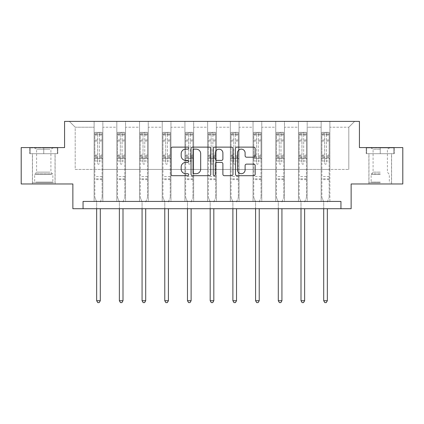 <?xml version="1.0" encoding="UTF-8"?>
<svg xmlns="http://www.w3.org/2000/svg" width="424" height="424" viewBox="0 0 424 424"><rect width="100%" height="100%" fill="white"/><g stroke="black" fill="none" stroke-linecap="round" stroke-linejoin="round"><path stroke-width="0.32" stroke-dasharray="2.12 1.59" d="M188.717 148.124A1.002 1.002 0 0 0 187.715 147.128L172.536 147.128A1.431 1.431 0 0 0 171.105 148.554L171.105 174.269A1.431 1.431 0 0 0 172.536 175.695L187.715 175.695A1.002 1.002 0 0 0 188.717 174.699A1.002 1.002 0 0 0 187.715 173.697L185.749 173.697A4.574 4.574 0 0 1 181.181 169.123L181.181 166.982A4.574 4.574 0 0 1 185.749 162.413L187.715 162.413A1.002 1.002 0 0 0 188.717 161.412A1.002 1.002 0 0 0 187.715 160.41L185.749 160.41A4.574 4.574 0 0 1 181.181 155.841L181.181 153.695A4.574 4.574 0 0 1 185.749 149.126L187.715 149.126A1.002 1.002 0 0 0 188.717 148.124M380.243 153.7L366.198 153.7L394.288 153.7L380.243 153.7L380.243 147.584L394.288 147.584L366.198 147.584L380.243 147.584L380.243 153.7L391.522 153.7L366.633 153.7L393.848 153.7L368.965 153.7L380.243 153.7L380.243 147.875L366.633 147.875L393.848 147.875L380.243 147.875L389.704 147.875L380.243 147.875L380.243 153.7M380.243 183.968L368.891 183.968L380.243 183.968M43.757 153.7L57.802 153.7L29.712 153.7L43.757 153.7L43.757 147.584L57.802 147.584L29.712 147.584L43.757 147.584L43.757 153.7L57.367 153.7L30.152 153.7L43.757 153.7L43.757 147.875L57.367 147.875L30.152 147.875L43.757 147.875L43.757 153.7M43.757 183.968L32.404 183.968L43.757 183.968M402.8 147.584L402.8 183.968L351.136 183.968L351.136 208.709L72.864 208.709L72.864 183.968L21.2 183.968L21.2 147.584L64.57 147.584L64.57 121.386L359.43 121.386L359.43 147.584L402.8 147.584M321.154 121.386L354.628 121.386L329.888 121.386L329.888 169.415L348.804 169.415L329.888 169.415L329.888 127.211L348.804 127.211L329.888 127.211L329.888 121.386L329.888 201.432L321.154 201.432L329.888 201.432L321.154 201.432L329.888 201.432L329.888 121.386L307.183 121.386L321.154 121.386L321.154 169.415L307.183 169.415L321.154 169.415L321.154 127.211L307.183 127.211L307.183 169.415L307.183 127.211L321.154 127.211L321.154 121.386L321.154 201.432L321.154 158.502L321.154 169.415L329.888 169.415L321.154 169.415L321.154 158.502L329.888 158.502L321.154 158.502L321.154 201.432L321.154 121.386M298.448 121.386L307.183 121.386L307.183 201.432L298.448 201.432L307.183 201.432L298.448 201.432L307.183 201.432L307.183 121.386L284.478 121.386L298.448 121.386L298.448 169.415L284.478 169.415L298.448 169.415L298.448 127.211L284.478 127.211L284.478 169.415L284.478 127.211L298.448 127.211L298.448 121.386L298.448 201.432L298.448 158.502L298.448 169.415L307.183 169.415L298.448 169.415L298.448 158.502L307.183 158.502L298.448 158.502L298.448 201.432L298.448 121.386M275.743 121.386L284.478 121.386L284.478 201.432L275.743 201.432L284.478 201.432L275.743 201.432L284.478 201.432L284.478 121.386L261.772 121.386L275.743 121.386L275.743 169.415L261.772 169.415L275.743 169.415L275.743 127.211L261.772 127.211L261.772 169.415L261.772 127.211L275.743 127.211L275.743 121.386L275.743 201.432L275.743 158.502L275.743 169.415L284.478 169.415L275.743 169.415L275.743 158.502L284.478 158.502L275.743 158.502L275.743 201.432L275.743 121.386M253.043 121.386L261.772 121.386L261.772 201.432L253.043 201.432L261.772 201.432L253.043 201.432L261.772 201.432L261.772 121.386L239.072 121.386L253.043 121.386L253.043 169.415L239.072 169.415L253.043 169.415L253.043 127.211L239.072 127.211L239.072 169.415L239.072 127.211L253.043 127.211L253.043 121.386L253.043 201.432L253.043 158.502L253.043 169.415L261.772 169.415L253.043 169.415L253.043 158.502L261.772 158.502L253.043 158.502L253.043 201.432L253.043 121.386M230.338 121.386L239.072 121.386L239.072 201.432L230.338 201.432L239.072 201.432L230.338 201.432L239.072 201.432L239.072 121.386L216.367 121.386L230.338 121.386L230.338 169.415L216.367 169.415L230.338 169.415L230.338 127.211L216.367 127.211L216.367 169.415L216.367 127.211L230.338 127.211L230.338 121.386L230.338 201.432L230.338 158.502L230.338 169.415L239.072 169.415L230.338 169.415L230.338 158.502L239.072 158.502L230.338 158.502L230.338 201.432L230.338 121.386M207.633 121.386L216.367 121.386L216.367 201.432L207.633 201.432L216.367 201.432L207.633 201.432L216.367 201.432L216.367 121.386L193.662 121.386L207.633 121.386L207.633 169.415L193.662 169.415L207.633 169.415L207.633 127.211L193.662 127.211L193.662 169.415L193.662 127.211L207.633 127.211L207.633 121.386L207.633 201.432L207.633 158.502L207.633 169.415L216.367 169.415L207.633 169.415L207.633 158.502L216.367 158.502L207.633 158.502L207.633 201.432L207.633 121.386M184.928 121.386L193.662 121.386L193.662 201.432L184.928 201.432L193.662 201.432L184.928 201.432L193.662 201.432L193.662 121.386L170.957 121.386L184.928 121.386L184.928 169.415L170.957 169.415L184.928 169.415L184.928 127.211L170.957 127.211L170.957 169.415L170.957 127.211L184.928 127.211L184.928 121.386L184.928 201.432L184.928 158.502L184.928 169.415L193.662 169.415L184.928 169.415L184.928 158.502L193.662 158.502L184.928 158.502L184.928 201.432L184.928 121.386M162.228 121.386L170.957 121.386L170.957 201.432L162.228 201.432L170.957 201.432L162.228 201.432L170.957 201.432L170.957 121.386L148.257 121.386L162.228 121.386L162.228 169.415L148.257 169.415L162.228 169.415L162.228 127.211L148.257 127.211L148.257 169.415L148.257 127.211L162.228 127.211L162.228 121.386L162.228 201.432L162.228 158.502L162.228 169.415L170.957 169.415L162.228 169.415L162.228 158.502L170.957 158.502L162.228 158.502L162.228 201.432L162.228 121.386M139.523 121.386L148.257 121.386L148.257 201.432L139.523 201.432L148.257 201.432L139.523 201.432L148.257 201.432L148.257 121.386L125.552 121.386L139.523 121.386L139.523 169.415L125.552 169.415L139.523 169.415L139.523 127.211L125.552 127.211L125.552 169.415L125.552 127.211L139.523 127.211L139.523 121.386L139.523 201.432L139.523 158.502L139.523 169.415L148.257 169.415L139.523 169.415L139.523 158.502L148.257 158.502L139.523 158.502L139.523 201.432L139.523 121.386M116.817 121.386L125.552 121.386L125.552 201.432L116.817 201.432L125.552 201.432L116.817 201.432L125.552 201.432L125.552 121.386L102.847 121.386L116.817 121.386L116.817 169.415L102.847 169.415L116.817 169.415L116.817 127.211L102.847 127.211L102.847 169.415L102.847 127.211L116.817 127.211L116.817 121.386L116.817 201.432L116.817 158.502L116.817 169.415L125.552 169.415L116.817 169.415L116.817 158.502L125.552 158.502L116.817 158.502L116.817 201.432L116.817 121.386M94.112 121.386L102.847 121.386L102.847 201.432L94.112 201.432L102.847 201.432L94.112 201.432L102.847 201.432L102.847 121.386L69.372 121.386L94.112 121.386L94.112 169.415L75.196 169.415L75.196 127.211L94.112 127.211L75.196 127.211L69.372 121.386L75.196 127.211L75.196 169.415L94.112 169.415L94.112 121.386L94.112 201.432L94.112 121.386M83.051 208.709L83.051 201.432L83.051 208.709L83.051 201.432L340.949 201.432L83.051 201.432L340.949 201.432L340.949 208.709M348.804 169.415L348.804 127.211L354.628 121.386L348.804 127.211L348.804 169.415M94.112 169.415L102.847 169.415L102.847 158.502L102.847 201.432L102.847 158.502L102.847 169.415L94.112 169.415L94.112 158.502L102.847 158.502L94.112 158.502L94.112 201.432L94.112 169.415M94.112 158.502L102.847 158.502L94.112 158.502M116.817 158.502L125.552 158.502L116.817 158.502M139.523 158.502L148.257 158.502L139.523 158.502M162.228 158.502L170.957 158.502L162.228 158.502M184.928 158.502L193.662 158.502L184.928 158.502M207.633 158.502L216.367 158.502L207.633 158.502M230.338 158.502L239.072 158.502L230.338 158.502M253.043 158.502L261.772 158.502L253.043 158.502M275.743 158.502L284.478 158.502L275.743 158.502M298.448 158.502L307.183 158.502L298.448 158.502M321.154 158.502L329.888 158.502L321.154 158.502M29.712 153.7L29.712 147.584L29.712 153.7M57.802 153.7L57.802 147.584L57.802 153.7M394.288 153.7L394.288 147.584L394.288 153.7M366.198 153.7L366.198 147.584L366.198 153.7M210.749 174.269L210.749 148.554A1.431 1.431 0 0 0 209.323 147.128L192.464 147.128A1.431 1.431 0 0 0 191.038 148.554L191.038 174.269A1.431 1.431 0 0 0 192.464 175.695L209.323 175.695A1.431 1.431 0 0 0 210.749 174.269M194.038 149.126A1.002 1.002 0 0 0 193.037 150.128L193.037 172.695A1.002 1.002 0 0 0 194.038 173.697L196.105 173.697A4.574 4.574 0 0 0 200.679 169.123L200.679 153.695A4.574 4.574 0 0 0 196.105 149.126L194.038 149.126M214.677 147.128L231.536 147.128A1.431 1.431 0 0 1 232.962 148.554L232.962 174.269A1.431 1.431 0 0 1 231.536 175.695L224.323 175.695A1.431 1.431 0 0 1 222.892 174.269L222.892 163.839A1.431 1.431 0 0 0 221.466 162.413L216.68 162.413A1.431 1.431 0 0 0 215.249 163.839L215.249 174.699A1.002 1.002 0 0 1 214.252 175.695A1.002 1.002 0 0 1 213.251 174.699L213.251 148.554A1.431 1.431 0 0 1 214.677 147.128M222.892 153.016A3.821 3.821 0 0 0 219.07 149.195A3.821 3.821 0 0 0 215.249 153.016L215.249 158.984A1.431 1.431 0 0 0 216.68 160.41L221.466 160.41A1.431 1.431 0 0 0 222.892 158.984L222.892 153.016M246.535 157.198L253.748 157.198A1.431 1.431 0 0 0 255.179 155.767L255.179 148.554A1.431 1.431 0 0 0 253.748 147.128L236.894 147.128A1.431 1.431 0 0 0 235.463 148.554L235.463 174.269A1.431 1.431 0 0 0 236.894 175.695L253.748 175.695A1.431 1.431 0 0 0 255.179 174.269L255.179 165.556A1.431 1.431 0 0 0 253.748 164.125L246.535 164.125A1.431 1.431 0 0 0 245.109 165.556L245.109 169.876A3.821 3.821 0 0 1 241.288 173.697A3.821 3.821 0 0 1 237.467 169.876L237.467 152.947A3.821 3.821 0 0 1 241.288 149.126A3.821 3.821 0 0 1 245.109 152.947L245.109 155.767A1.431 1.431 0 0 0 246.535 157.198M97.605 163.33A0.874 0.874 0 0 0 98.479 164.205A0.874 0.874 0 0 1 97.605 163.33L97.605 160.972L97.605 163.33M102.083 132.33L100.663 132.33L100.663 134.222L102.12 134.228L102.12 132.336L94.843 132.336L94.843 197.388L94.843 160.972L97.605 160.972L97.605 156.853L94.843 156.853M94.843 132.336L94.843 160.972L97.605 160.972L97.605 134.609L99.354 134.609L99.354 155.03L102.12 155.03L102.12 197.388L102.12 160.972L99.354 160.972L99.354 163.33A0.874 0.874 0 0 1 98.479 164.205A0.874 0.874 0 0 0 99.354 163.33L99.354 155.03M102.12 134.228L102.12 155.03M102.12 132.336L102.12 160.972L99.354 160.972L99.354 132.511L97.605 132.511L97.605 156.853M100.663 132.33L94.881 132.33M100.663 134.222L96.296 134.222L96.296 132.33M94.843 134.228L102.083 134.222M94.881 134.222L96.296 134.222M100.403 201.649L102.12 197.388L100.403 201.649A1.458 1.458 0 0 0 100.297 202.19A1.458 1.458 0 0 1 100.403 201.649M96.661 208.709L96.661 202.19A1.458 1.458 0 0 0 96.555 201.649L94.843 197.388L96.555 201.649A1.458 1.458 0 0 1 96.661 202.19L96.661 300.722L100.297 300.722L100.297 208.709M102.12 179.633L94.843 179.633M96.661 300.722L97.753 302.614L99.211 302.614L100.297 300.722M97.605 134.609L97.605 132.511M99.354 134.609L99.354 132.511M52.269 182.808L33.936 182.808L52.269 182.808M35.881 182.076L52.857 182.076L35.881 182.076M51.951 147.875L34.296 147.875L51.951 147.875M49.963 149.2L36.596 149.2L49.963 149.2M49.963 172.139L36.596 172.139L49.963 172.139M53.525 182.808L32.478 182.808L53.525 182.808M53.525 153.7L32.478 153.7L53.525 153.7M30.152 153.7L30.152 147.875L30.152 153.7M57.367 153.7L57.367 147.875L57.367 153.7M380.243 182.808L368.965 182.808L380.243 182.808M380.243 182.076L371.143 182.076L380.243 182.076M380.243 149.2L373.078 149.2L380.243 149.2M380.243 172.139L373.078 172.139L380.243 172.139M393.848 153.7L393.848 147.875L393.848 153.7M366.633 153.7L366.633 147.875L366.633 153.7M120.31 163.33A0.874 0.874 0 0 0 121.185 164.205A0.874 0.874 0 0 1 120.31 163.33L120.31 160.972L120.31 163.33M124.788 132.33L123.368 132.33L123.368 134.222L124.82 134.228L124.82 132.336L117.543 132.336L117.543 197.388L117.543 160.972L120.31 160.972L120.31 156.853L117.543 156.853M117.543 132.336L117.543 160.972L120.31 160.972L120.31 134.609L122.059 134.609L122.059 155.03L124.82 155.03L124.82 197.388L124.82 160.972L122.059 160.972L122.059 163.33A0.874 0.874 0 0 1 121.185 164.205A0.874 0.874 0 0 0 122.059 163.33L122.059 155.03M124.82 134.228L124.82 155.03M124.82 132.336L124.82 160.972L122.059 160.972L122.059 132.511L120.31 132.511L120.31 156.853M123.368 132.33L117.581 132.33M123.368 134.222L119.001 134.222L119.001 132.33M117.543 134.228L124.788 134.222M117.581 134.222L119.001 134.222M123.108 201.649L124.82 197.388L123.108 201.649A1.458 1.458 0 0 0 123.002 202.19A1.458 1.458 0 0 1 123.108 201.649M119.367 208.709L119.367 202.19A1.458 1.458 0 0 0 119.261 201.649L117.543 197.388L119.261 201.649A1.458 1.458 0 0 1 119.367 202.19L119.367 300.722L123.002 300.722L123.002 208.709M124.82 179.633L117.543 179.633M119.367 300.722L120.458 302.614L121.911 302.614L123.002 300.722M120.31 134.609L120.31 132.511M122.059 134.609L122.059 132.511M143.015 163.33A0.874 0.874 0 0 0 143.89 164.205A0.874 0.874 0 0 1 143.015 163.33L143.015 160.972L143.015 163.33M147.488 132.33L146.073 132.33L146.073 134.222L147.526 134.228L147.526 132.336L140.249 132.336L140.249 197.388L140.249 160.972L143.015 160.972L143.015 156.853L140.249 156.853M140.249 132.336L140.249 160.972L143.015 160.972L143.015 134.609L144.764 134.609L144.764 155.03L147.526 155.03L147.526 197.388L147.526 160.972L144.764 160.972L144.764 163.33A0.874 0.874 0 0 1 143.89 164.205A0.874 0.874 0 0 0 144.764 163.33L144.764 155.03M147.526 134.228L147.526 155.03M147.526 132.336L147.526 160.972L144.764 160.972L144.764 132.511L143.015 132.511L143.015 156.853M146.073 132.33L140.286 132.33M146.073 134.222L141.706 134.222L141.706 132.33M140.249 134.228L147.488 134.222M140.286 134.222L141.706 134.222M145.814 201.649L147.526 197.388L145.814 201.649A1.458 1.458 0 0 0 145.708 202.19A1.458 1.458 0 0 1 145.814 201.649M142.067 208.709L142.067 202.19A1.458 1.458 0 0 0 141.966 201.649L140.249 197.388L141.966 201.649A1.458 1.458 0 0 1 142.067 202.19L142.067 300.722L145.708 300.722L145.708 208.709M147.526 179.633L140.249 179.633M142.067 300.722L143.158 302.614L144.616 302.614L145.708 300.722M143.015 134.609L143.015 132.511M144.764 134.609L144.764 132.511M165.72 163.33A0.874 0.874 0 0 0 166.59 164.205A0.874 0.874 0 0 1 165.72 163.33L165.72 160.972L165.72 163.33M170.194 132.33L168.773 132.33L168.773 134.222L170.231 134.228L170.231 132.336L162.954 132.336L162.954 197.388L162.954 160.972L165.72 160.972L165.72 156.853L162.954 156.853M162.954 132.336L162.954 160.972L165.72 160.972L165.72 134.609L167.464 134.609L167.464 155.03L170.231 155.03L170.231 197.388L170.231 160.972L167.464 160.972L167.464 163.33A0.874 0.874 0 0 1 166.59 164.205A0.874 0.874 0 0 0 167.464 163.33L167.464 155.03M170.231 134.228L170.231 155.03M170.231 132.336L170.231 160.972L167.464 160.972L167.464 132.511L165.72 132.511L165.72 156.853M168.773 132.33L162.991 132.33M168.773 134.222L164.411 134.222L164.411 132.33M162.954 134.228L170.194 134.222M162.991 134.222L164.411 134.222M168.519 201.649L170.231 197.388L168.519 201.649A1.458 1.458 0 0 0 168.413 202.19A1.458 1.458 0 0 1 168.519 201.649M164.772 208.709L164.772 202.19A1.458 1.458 0 0 0 164.666 201.649L162.954 197.388L164.666 201.649A1.458 1.458 0 0 1 164.772 202.19L164.772 300.722L168.413 300.722L168.413 208.709M170.231 179.633L162.954 179.633M164.772 300.722L165.864 302.614L167.321 302.614L168.413 300.722M165.72 134.609L165.72 132.511M167.464 134.609L167.464 132.511M188.42 163.33A0.874 0.874 0 0 0 189.295 164.205A0.874 0.874 0 0 1 188.42 163.33L188.42 160.972L188.42 163.33M192.899 132.33L191.478 132.33L191.478 134.222L192.936 134.228L192.936 132.336L185.659 132.336L185.659 197.388L185.659 160.972L188.42 160.972L188.42 156.853L185.659 156.853M185.659 132.336L185.659 160.972L188.42 160.972L188.42 134.609L190.169 134.609L190.169 155.03L192.936 155.03L192.936 197.388L192.936 160.972L190.169 160.972L190.169 163.33A0.874 0.874 0 0 1 189.295 164.205A0.874 0.874 0 0 0 190.169 163.33L190.169 155.03M192.936 134.228L192.936 155.03M192.936 132.336L192.936 160.972L190.169 160.972L190.169 132.511L188.42 132.511L188.42 156.853M191.478 132.33L185.696 132.33M191.478 134.222L187.111 134.222L187.111 132.33M185.659 134.228L192.899 134.222M185.696 134.222L187.111 134.222M191.219 201.649L192.936 197.388L191.219 201.649A1.458 1.458 0 0 0 191.113 202.19A1.458 1.458 0 0 1 191.219 201.649M187.477 208.709L187.477 202.19A1.458 1.458 0 0 0 187.371 201.649L185.659 197.388L187.371 201.649A1.458 1.458 0 0 1 187.477 202.19L187.477 300.722L191.113 300.722L191.113 208.709M192.936 179.633L185.659 179.633M187.477 300.722L188.569 302.614L190.026 302.614L191.113 300.722M188.42 134.609L188.42 132.511M190.169 134.609L190.169 132.511M211.126 163.33A0.874 0.874 0 0 0 212 164.205A0.874 0.874 0 0 1 211.126 163.33L211.126 160.972L211.126 163.33M215.604 132.33L214.184 132.33L214.184 134.222L215.636 134.228L215.636 132.336L208.364 132.336L208.364 197.388L208.364 160.972L211.126 160.972L211.126 156.853L208.364 156.853M208.364 132.336L208.364 160.972L211.126 160.972L211.126 134.609L212.875 134.609L212.875 155.03L215.636 155.03L215.636 197.388L215.636 160.972L212.875 160.972L212.875 163.33A0.874 0.874 0 0 1 212 164.205A0.874 0.874 0 0 0 212.875 163.33L212.875 155.03M215.636 134.228L215.636 155.03M215.636 132.336L215.636 160.972L212.875 160.972L212.875 132.511L211.126 132.511L211.126 156.853M214.184 132.33L208.396 132.33M214.184 134.222L209.816 134.222L209.816 132.33M208.364 134.228L215.604 134.222M208.396 134.222L209.816 134.222M213.924 201.649L215.636 197.388L213.924 201.649A1.458 1.458 0 0 0 213.818 202.19A1.458 1.458 0 0 1 213.924 201.649M210.182 208.709L210.182 202.19A1.458 1.458 0 0 0 210.076 201.649L208.364 197.388L210.076 201.649A1.458 1.458 0 0 1 210.182 202.19L210.182 300.722L213.818 300.722L213.818 208.709M215.636 179.633L208.364 179.633M210.182 300.722L211.274 302.614L212.726 302.614L213.818 300.722M211.126 134.609L211.126 132.511M212.875 134.609L212.875 132.511M233.831 163.33A0.874 0.874 0 0 0 234.705 164.205A0.874 0.874 0 0 1 233.831 163.33L233.831 160.972L233.831 163.33M238.304 132.33L236.889 132.33L236.889 134.222L238.341 134.228L238.341 132.336L231.064 132.336L231.064 197.388L231.064 160.972L233.831 160.972L233.831 156.853L231.064 156.853M231.064 132.336L231.064 160.972L233.831 160.972L233.831 134.609L235.58 134.609L235.58 155.03L238.341 155.03L238.341 197.388L238.341 160.972L235.58 160.972L235.58 163.33A0.874 0.874 0 0 1 234.705 164.205A0.874 0.874 0 0 0 235.58 163.33L235.58 155.03M238.341 134.228L238.341 155.03M238.341 132.336L238.341 160.972L235.58 160.972L235.58 132.511L233.831 132.511L233.831 156.853M236.889 132.33L231.101 132.33M236.889 134.222L232.522 134.222L232.522 132.33M231.064 134.228L238.304 134.222M231.101 134.222L232.522 134.222M236.629 201.649L238.341 197.388L236.629 201.649A1.458 1.458 0 0 0 236.523 202.19A1.458 1.458 0 0 1 236.629 201.649M232.887 208.709L232.887 202.19A1.458 1.458 0 0 0 232.781 201.649L231.064 197.388L232.781 201.649A1.458 1.458 0 0 1 232.887 202.19L232.887 300.722L236.523 300.722L236.523 208.709M238.341 179.633L231.064 179.633M232.887 300.722L233.974 302.614L235.431 302.614L236.523 300.722M233.831 134.609L233.831 132.511M235.58 134.609L235.58 132.511M256.536 163.33A0.874 0.874 0 0 0 257.41 164.205A0.874 0.874 0 0 1 256.536 163.33L256.536 160.972L256.536 163.33M261.009 132.33L259.589 132.33L259.589 134.222L261.046 134.228L261.046 132.336L253.769 132.336L253.769 197.388L253.769 160.972L256.536 160.972L256.536 156.853L253.769 156.853M253.769 132.336L253.769 160.972L256.536 160.972L256.536 134.609L258.28 134.609L258.28 155.03L261.046 155.03L261.046 197.388L261.046 160.972L258.28 160.972L258.28 163.33A0.874 0.874 0 0 1 257.41 164.205A0.874 0.874 0 0 0 258.28 163.33L258.28 155.03M261.046 134.228L261.046 155.03M261.046 132.336L261.046 160.972L258.28 160.972L258.28 132.511L256.536 132.511L256.536 156.853M259.589 132.33L253.806 132.33M259.589 134.222L255.227 134.222L255.227 132.33M253.769 134.228L261.009 134.222M253.806 134.222L255.227 134.222M259.334 201.649L261.046 197.388L259.334 201.649A1.458 1.458 0 0 0 259.228 202.19A1.458 1.458 0 0 1 259.334 201.649M255.587 208.709L255.587 202.19A1.458 1.458 0 0 0 255.481 201.649L253.769 197.388L255.481 201.649A1.458 1.458 0 0 1 255.587 202.19L255.587 300.722L259.228 300.722L259.228 208.709M261.046 179.633L253.769 179.633M255.587 300.722L256.679 302.614L258.137 302.614L259.228 300.722M256.536 134.609L256.536 132.511M258.28 134.609L258.28 132.511M279.236 163.33A0.874 0.874 0 0 0 280.11 164.205A0.874 0.874 0 0 1 279.236 163.33L279.236 160.972L279.236 163.33M283.714 132.33L282.294 132.33L282.294 134.222L283.751 134.228L283.751 132.336L276.474 132.336L276.474 197.388L276.474 160.972L279.236 160.972L279.236 156.853L276.474 156.853M276.474 132.336L276.474 160.972L279.236 160.972L279.236 134.609L280.985 134.609L280.985 155.03L283.751 155.03L283.751 197.388L283.751 160.972L280.985 160.972L280.985 163.33A0.874 0.874 0 0 1 280.11 164.205A0.874 0.874 0 0 0 280.985 163.33L280.985 155.03M283.751 134.228L283.751 155.03M283.751 132.336L283.751 160.972L280.985 160.972L280.985 132.511L279.236 132.511L279.236 156.853M282.294 132.33L276.512 132.33M282.294 134.222L277.927 134.222L277.927 132.33M276.474 134.228L283.714 134.222M276.512 134.222L277.927 134.222M282.034 201.649L283.751 197.388L282.034 201.649A1.458 1.458 0 0 0 281.934 202.19A1.458 1.458 0 0 1 282.034 201.649M278.292 208.709L278.292 202.19A1.458 1.458 0 0 0 278.186 201.649L276.474 197.388L278.186 201.649A1.458 1.458 0 0 1 278.292 202.19L278.292 300.722L281.934 300.722L281.934 208.709M283.751 179.633L276.474 179.633M278.292 300.722L279.384 302.614L280.842 302.614L281.934 300.722M279.236 134.609L279.236 132.511M280.985 134.609L280.985 132.511M301.941 163.33A0.874 0.874 0 0 0 302.816 164.205A0.874 0.874 0 0 1 301.941 163.33L301.941 160.972L301.941 163.33M306.42 132.33L304.999 132.33L304.999 134.222L306.457 134.228L306.457 132.336L299.18 132.336L299.18 197.388L299.18 160.972L301.941 160.972L301.941 156.853L299.18 156.853M299.18 132.336L299.18 160.972L301.941 160.972L301.941 134.609L303.69 134.609L303.69 155.03L306.457 155.03L306.457 197.388L306.457 160.972L303.69 160.972L303.69 163.33A0.874 0.874 0 0 1 302.816 164.205A0.874 0.874 0 0 0 303.69 163.33L303.69 155.03M306.457 134.228L306.457 155.03M306.457 132.336L306.457 160.972L303.69 160.972L303.69 132.511L301.941 132.511L301.941 156.853M304.999 132.33L299.212 132.33M304.999 134.222L300.632 134.222L300.632 132.33M299.18 134.228L306.42 134.222M299.212 134.222L300.632 134.222M304.739 201.649L306.457 197.388L304.739 201.649A1.458 1.458 0 0 0 304.633 202.19A1.458 1.458 0 0 1 304.739 201.649M300.998 208.709L300.998 202.19A1.458 1.458 0 0 0 300.892 201.649L299.18 197.388L300.892 201.649A1.458 1.458 0 0 1 300.998 202.19L300.998 300.722L304.633 300.722L304.633 208.709M306.457 179.633L299.18 179.633M300.998 300.722L302.089 302.614L303.542 302.614L304.633 300.722M301.941 134.609L301.941 132.511M303.69 134.609L303.69 132.511M324.646 163.33A0.874 0.874 0 0 0 325.521 164.205A0.874 0.874 0 0 1 324.646 163.33L324.646 160.972L324.646 163.33M329.119 132.33L327.704 132.33L327.704 134.222L329.156 134.228L329.156 132.336L321.88 132.336L321.88 197.388L321.88 160.972L324.646 160.972L324.646 156.853L321.88 156.853M321.88 132.336L321.88 160.972L324.646 160.972L324.646 134.609L326.395 134.609L326.395 155.03L329.156 155.03L329.156 197.388L329.156 160.972L326.395 160.972L326.395 163.33A0.874 0.874 0 0 1 325.521 164.205A0.874 0.874 0 0 0 326.395 163.33L326.395 155.03M329.156 134.228L329.156 155.03M329.156 132.336L329.156 160.972L326.395 160.972L326.395 132.511L324.646 132.511L324.646 156.853M327.704 132.33L321.917 132.33M327.704 134.222L323.337 134.222L323.337 132.33M321.88 134.228L329.119 134.222M321.917 134.222L323.337 134.222M327.445 201.649L329.156 197.388L327.445 201.649A1.458 1.458 0 0 0 327.339 202.19A1.458 1.458 0 0 1 327.445 201.649M323.703 208.709L323.703 202.19A1.458 1.458 0 0 0 323.597 201.649L321.88 197.388L323.597 201.649A1.458 1.458 0 0 1 323.703 202.19L323.703 300.722L327.339 300.722L327.339 208.709M329.156 179.633L321.88 179.633M323.703 300.722L324.789 302.614L326.247 302.614L327.339 300.722M324.646 134.609L324.646 132.511M326.395 134.609L326.395 132.511M97.605 140.021L94.843 140.021M94.843 141.059L97.605 141.059M94.843 155.03L97.605 155.03M102.12 176.575L94.843 176.575M97.605 157.68L94.843 157.68M102.12 157.68L99.354 157.68M94.843 155.857L97.605 155.857M99.354 155.857L102.12 155.857M102.12 156.853L99.354 156.853M102.12 140.021L99.354 140.021M99.354 141.059L102.12 141.059M97.605 134.074L94.843 134.074M94.843 135.113L97.605 135.113M102.12 134.074L99.354 134.074M99.354 135.113L102.12 135.113M102.12 178.811L94.843 178.811M51.638 174.497L34.662 174.497L51.638 174.497M36.141 173.776L52.555 173.776L36.141 173.776M380.243 174.497L371.143 174.497L380.243 174.497M380.243 173.776L371.445 173.776L380.243 173.776M120.31 140.021L117.543 140.021M117.543 141.059L120.31 141.059M117.543 155.03L120.31 155.03M124.82 176.575L117.543 176.575M120.31 157.68L117.543 157.68M124.82 157.68L122.059 157.68M117.543 155.857L120.31 155.857M122.059 155.857L124.82 155.857M124.82 156.853L122.059 156.853M124.82 140.021L122.059 140.021M122.059 141.059L124.82 141.059M120.31 134.074L117.543 134.074M117.543 135.113L120.31 135.113M124.82 134.074L122.059 134.074M122.059 135.113L124.82 135.113M124.82 178.811L117.543 178.811M143.015 140.021L140.249 140.021M140.249 141.059L143.015 141.059M140.249 155.03L143.015 155.03M147.526 176.575L140.249 176.575M143.015 157.68L140.249 157.68M147.526 157.68L144.764 157.68M140.249 155.857L143.015 155.857M144.764 155.857L147.526 155.857M147.526 156.853L144.764 156.853M147.526 140.021L144.764 140.021M144.764 141.059L147.526 141.059M143.015 134.074L140.249 134.074M140.249 135.113L143.015 135.113M147.526 134.074L144.764 134.074M144.764 135.113L147.526 135.113M147.526 178.811L140.249 178.811M165.72 140.021L162.954 140.021M162.954 141.059L165.72 141.059M162.954 155.03L165.72 155.03M170.231 176.575L162.954 176.575M165.72 157.68L162.954 157.68M170.231 157.68L167.464 157.68M162.954 155.857L165.72 155.857M167.464 155.857L170.231 155.857M170.231 156.853L167.464 156.853M170.231 140.021L167.464 140.021M167.464 141.059L170.231 141.059M165.72 134.074L162.954 134.074M162.954 135.113L165.72 135.113M170.231 134.074L167.464 134.074M167.464 135.113L170.231 135.113M170.231 178.811L162.954 178.811M188.42 140.021L185.659 140.021M185.659 141.059L188.42 141.059M185.659 155.03L188.42 155.03M192.936 176.575L185.659 176.575M188.42 157.68L185.659 157.68M192.936 157.68L190.169 157.68M185.659 155.857L188.42 155.857M190.169 155.857L192.936 155.857M192.936 156.853L190.169 156.853M192.936 140.021L190.169 140.021M190.169 141.059L192.936 141.059M188.42 134.074L185.659 134.074M185.659 135.113L188.42 135.113M192.936 134.074L190.169 134.074M190.169 135.113L192.936 135.113M192.936 178.811L185.659 178.811M211.126 140.021L208.364 140.021M208.364 141.059L211.126 141.059M208.364 155.03L211.126 155.03M215.636 176.575L208.364 176.575M211.126 157.68L208.364 157.68M215.636 157.68L212.875 157.68M208.364 155.857L211.126 155.857M212.875 155.857L215.636 155.857M215.636 156.853L212.875 156.853M215.636 140.021L212.875 140.021M212.875 141.059L215.636 141.059M211.126 134.074L208.364 134.074M208.364 135.113L211.126 135.113M215.636 134.074L212.875 134.074M212.875 135.113L215.636 135.113M215.636 178.811L208.364 178.811M233.831 140.021L231.064 140.021M231.064 141.059L233.831 141.059M231.064 155.03L233.831 155.03M238.341 176.575L231.064 176.575M233.831 157.68L231.064 157.68M238.341 157.68L235.58 157.68M231.064 155.857L233.831 155.857M235.58 155.857L238.341 155.857M238.341 156.853L235.58 156.853M238.341 140.021L235.58 140.021M235.58 141.059L238.341 141.059M233.831 134.074L231.064 134.074M231.064 135.113L233.831 135.113M238.341 134.074L235.58 134.074M235.58 135.113L238.341 135.113M238.341 178.811L231.064 178.811M256.536 140.021L253.769 140.021M253.769 141.059L256.536 141.059M253.769 155.03L256.536 155.03M261.046 176.575L253.769 176.575M256.536 157.68L253.769 157.68M261.046 157.68L258.28 157.68M253.769 155.857L256.536 155.857M258.28 155.857L261.046 155.857M261.046 156.853L258.28 156.853M261.046 140.021L258.28 140.021M258.28 141.059L261.046 141.059M256.536 134.074L253.769 134.074M253.769 135.113L256.536 135.113M261.046 134.074L258.28 134.074M258.28 135.113L261.046 135.113M261.046 178.811L253.769 178.811M279.236 140.021L276.474 140.021M276.474 141.059L279.236 141.059M276.474 155.03L279.236 155.03M283.751 176.575L276.474 176.575M279.236 157.68L276.474 157.68M283.751 157.68L280.985 157.68M276.474 155.857L279.236 155.857M280.985 155.857L283.751 155.857M283.751 156.853L280.985 156.853M283.751 140.021L280.985 140.021M280.985 141.059L283.751 141.059M279.236 134.074L276.474 134.074M276.474 135.113L279.236 135.113M283.751 134.074L280.985 134.074M280.985 135.113L283.751 135.113M283.751 178.811L276.474 178.811M301.941 140.021L299.18 140.021M299.18 141.059L301.941 141.059M299.18 155.03L301.941 155.03M306.457 176.575L299.18 176.575M301.941 157.68L299.18 157.68M306.457 157.68L303.69 157.68M299.18 155.857L301.941 155.857M303.69 155.857L306.457 155.857M306.457 156.853L303.69 156.853M306.457 140.021L303.69 140.021M303.69 141.059L306.457 141.059M301.941 134.074L299.18 134.074M299.18 135.113L301.941 135.113M306.457 134.074L303.69 134.074M303.69 135.113L306.457 135.113M306.457 178.811L299.18 178.811M324.646 140.021L321.88 140.021M321.88 141.059L324.646 141.059M321.88 155.03L324.646 155.03M329.156 176.575L321.88 176.575M324.646 157.68L321.88 157.68M329.156 157.68L326.395 157.68M321.88 155.857L324.646 155.857M326.395 155.857L329.156 155.857M329.156 156.853L326.395 156.853M329.156 140.021L326.395 140.021M326.395 141.059L329.156 141.059M324.646 134.074L321.88 134.074M321.88 135.113L324.646 135.113M329.156 134.074L326.395 134.074M326.395 135.113L329.156 135.113M329.156 178.811L321.88 178.811M368.891 183.968L368.891 153.7M32.404 183.968L32.404 153.7M55.109 183.968L55.109 153.7M391.596 183.968L391.596 153.7M53.217 147.875L50.922 149.2L50.922 172.139L52.857 174.497L52.857 182.076L53.583 182.808M32.478 182.808L32.478 153.7M55.035 182.808L55.035 153.7M34.296 147.875L36.596 149.2L36.596 172.139L34.662 174.497L34.662 182.076L33.936 182.808M370.783 147.875L373.078 149.2L373.078 172.139L371.143 174.497L371.143 182.076L370.417 182.808M391.522 182.808L391.522 153.7M368.965 182.808L368.965 153.7M389.704 147.875L387.404 149.2L387.404 172.139L389.338 174.497L389.338 182.076L390.064 182.808"/><path stroke-width="0.64" d="M188.717 148.124A1.002 1.002 0 0 0 187.715 147.128L172.536 147.128A1.431 1.431 0 0 0 171.105 148.554L171.105 174.269A1.431 1.431 0 0 0 172.536 175.695L187.715 175.695A1.002 1.002 0 0 0 188.717 174.699A1.002 1.002 0 0 0 187.715 173.697L185.749 173.697A4.574 4.574 0 0 1 181.181 169.123L181.181 166.982A4.574 4.574 0 0 1 185.749 162.413L187.715 162.413A1.002 1.002 0 0 0 188.717 161.412A1.002 1.002 0 0 0 187.715 160.41L185.749 160.41A4.574 4.574 0 0 1 181.181 155.841L181.181 153.695A4.574 4.574 0 0 1 185.749 149.126L187.715 149.126A1.002 1.002 0 0 0 188.717 148.124M253.748 157.198A1.431 1.431 0 0 0 255.179 155.767L255.179 148.554A1.431 1.431 0 0 0 253.748 147.128L236.894 147.128A1.431 1.431 0 0 0 235.463 148.554L235.463 174.269A1.431 1.431 0 0 0 236.894 175.695L253.748 175.695A1.431 1.431 0 0 0 255.179 174.269L255.179 165.556A1.431 1.431 0 0 0 253.748 164.125L246.535 164.125A1.431 1.431 0 0 0 245.109 165.556L245.109 169.876A3.821 3.821 0 0 1 241.288 173.697A3.821 3.821 0 0 1 237.467 169.876L237.467 152.947A3.821 3.821 0 0 1 241.288 149.126A3.821 3.821 0 0 1 245.109 152.947L245.109 155.767A1.431 1.431 0 0 0 246.535 157.198L253.748 157.198M340.949 208.709L351.136 208.709L351.136 183.968L402.8 183.968L402.8 147.584L359.43 147.584L359.43 121.386L64.57 121.386L64.57 147.584L21.2 147.584L21.2 183.968L72.864 183.968L72.864 208.709L340.949 208.709L340.949 201.432L83.051 201.432L83.051 208.709M210.749 148.554A1.431 1.431 0 0 0 209.323 147.128L192.464 147.128A1.431 1.431 0 0 0 191.038 148.554L191.038 174.269A1.431 1.431 0 0 0 192.464 175.695L209.323 175.695A1.431 1.431 0 0 0 210.749 174.269L210.749 148.554M214.677 147.128L231.536 147.128A1.431 1.431 0 0 1 232.962 148.554L232.962 174.269A1.431 1.431 0 0 1 231.536 175.695L224.323 175.695A1.431 1.431 0 0 1 222.892 174.269L222.892 163.839A1.431 1.431 0 0 0 221.466 162.413L216.68 162.413A1.431 1.431 0 0 0 215.249 163.839L215.249 174.699A1.002 1.002 0 0 1 214.252 175.695A1.002 1.002 0 0 1 213.251 174.699L213.251 148.554A1.431 1.431 0 0 1 214.677 147.128M194.038 149.126A1.002 1.002 0 0 0 193.037 150.128L193.037 172.695A1.002 1.002 0 0 0 194.038 173.697L196.105 173.697A4.574 4.574 0 0 0 200.679 169.123L200.679 153.695A4.574 4.574 0 0 0 196.105 149.126L194.038 149.126M222.892 153.016A3.821 3.821 0 0 0 219.07 149.195A3.821 3.821 0 0 0 215.249 153.016L215.249 158.984A1.431 1.431 0 0 0 216.68 160.41L221.466 160.41A1.431 1.431 0 0 0 222.892 158.984L222.892 153.016M96.661 208.709L96.661 300.722L100.297 300.722L100.297 208.709M100.297 300.722L99.211 302.614L97.753 302.614L96.661 300.722M119.367 208.709L119.367 300.722L123.002 300.722L123.002 208.709M123.002 300.722L121.911 302.614L120.458 302.614L119.367 300.722M142.067 208.709L142.067 300.722L145.708 300.722L145.708 208.709M145.708 300.722L144.616 302.614L143.158 302.614L142.067 300.722M164.772 208.709L164.772 300.722L168.413 300.722L168.413 208.709M168.413 300.722L167.321 302.614L165.864 302.614L164.772 300.722M187.477 208.709L187.477 300.722L191.113 300.722L191.113 208.709M191.113 300.722L190.026 302.614L188.569 302.614L187.477 300.722M210.182 208.709L210.182 300.722L213.818 300.722L213.818 208.709M213.818 300.722L212.726 302.614L211.274 302.614L210.182 300.722M232.887 208.709L232.887 300.722L236.523 300.722L236.523 208.709M236.523 300.722L235.431 302.614L233.974 302.614L232.887 300.722M255.587 208.709L255.587 300.722L259.228 300.722L259.228 208.709M259.228 300.722L258.137 302.614L256.679 302.614L255.587 300.722M278.292 208.709L278.292 300.722L281.934 300.722L281.934 208.709M281.934 300.722L280.842 302.614L279.384 302.614L278.292 300.722M300.998 208.709L300.998 300.722L304.633 300.722L304.633 208.709M304.633 300.722L303.542 302.614L302.089 302.614L300.998 300.722M323.703 208.709L323.703 300.722L327.339 300.722L327.339 208.709M327.339 300.722L326.247 302.614L324.789 302.614L323.703 300.722"/></g></svg>
